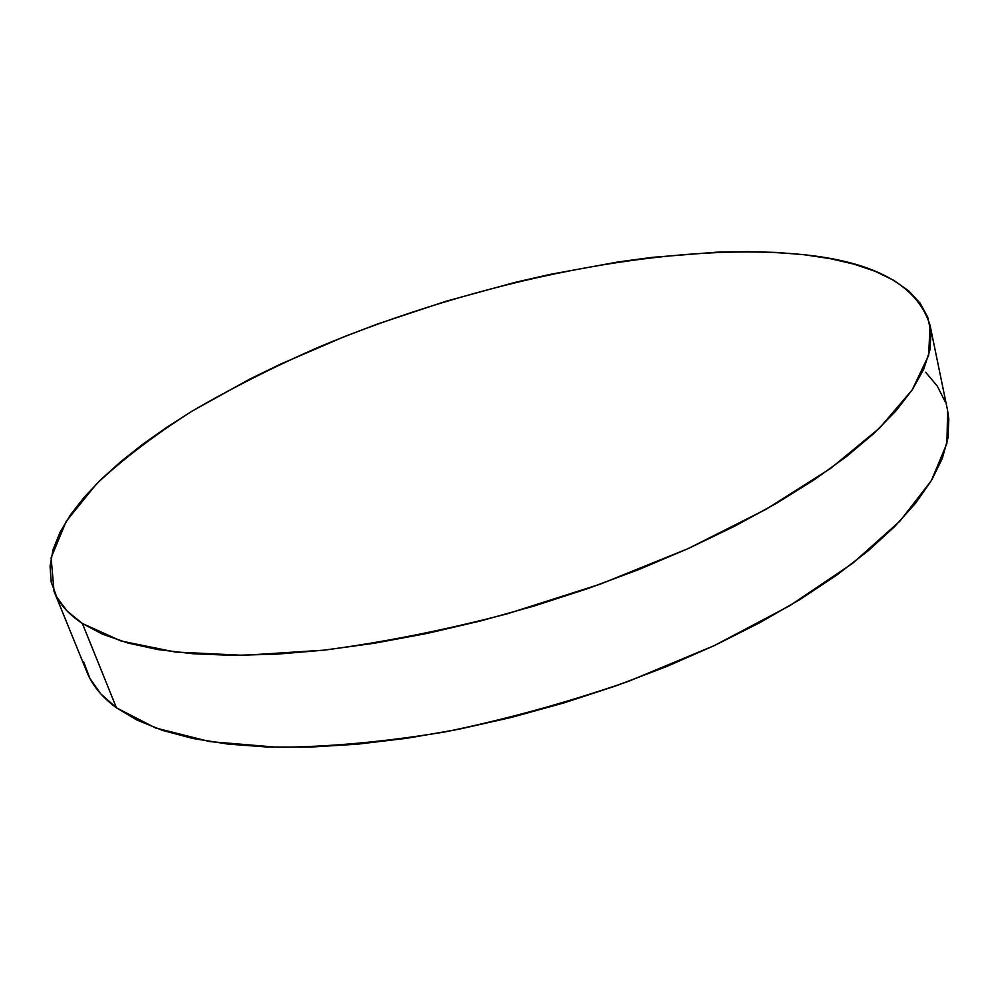 <?xml version="1.0" encoding="UTF-8"?>
<svg xmlns="http://www.w3.org/2000/svg" width="999" height="999" viewBox="0 0 999 999"><rect width="100%" height="100%" fill="white"/><g stroke="black" fill="none" stroke-linecap="round" stroke-linejoin="round"><path stroke-width="1.5" d="M82.393 623.513C68.319 614.135 58.879 603.421 54.058 591.383L51.111 557.742L66.221 521.316L96.553 483.878C123.239 458.903 155.057 434.665 192.02 411.176C231.169 388.386 273.264 367.095 318.306 347.29C477.672 280.444 669.268 240.722 804.67 254.795C875.836 262.287 917.631 285.764 930.044 325.249L928.658 355.332L912.162 389.935L879.507 428.109L830.481 468.506L765.958 509.353L688.111 548.613L600.349 584.115L507.092 613.861C443.743 630.344 382.717 642.444 323.988 650.162L243.456 655.332L175.1 652.01L121.079 641.008L82.393 623.513L116.458 707.829L82.393 623.513L67.183 611.101L56.856 597.252L51.224 582.205L50.062 566.221L53.097 549.525L60.015 532.292L70.542 514.747L84.366 497.027L101.174 479.308L120.704 461.7L142.657 444.33L166.771 427.297L192.819 410.689L249.8 379.083L280.307 364.21L344.43 336.601L377.697 323.963L445.854 301.298L515.109 282.38L549.775 274.45L618.369 261.9L651.947 257.392L716.72 252.173L747.502 251.598L776.91 252.447L804.67 254.795L830.519 258.691L854.17 264.198L875.299 271.366L893.568 280.232L908.628 290.821L920.141 303.159L927.746 317.232L931.08 332.992L929.832 350.374L923.688 369.268L912.424 389.548L895.866 411.001L873.913 433.404L846.615 456.468L814.085 479.857L776.623 503.234L734.652 526.198L688.711 548.339L639.497 569.268L587.812 588.573L534.54 605.894L480.619 620.941L426.985 633.441L374.588 643.206L324.288 650.137L276.898 654.17L233.067 655.356L193.369 653.796L158.229 649.612L127.922 643.031L102.622 634.24L82.393 623.513M54.133 591.558L86.925 672.065C92.22 685.289 102.06 697.202 116.458 707.829L155.619 727.996L209.69 741.583L277.622 747.289C329.121 746.952 384.977 741.82 445.167 731.892C506.643 719.218 567.732 702.372 628.421 681.368L714.098 645.691L789.922 605.606L852.597 563.349L900.037 521.028L931.418 480.544L946.927 443.369L947.614 410.564L930.081 325.437M925.636 372.215L937.312 386.101L945.154 401.723M947.564 410.352L948.813 419.056L947.976 437.987L942.332 458.404L931.667 480.119L915.796 502.947L894.642 526.598L868.231 550.774L836.687 575.149L800.286 599.313L759.44 622.877L714.685 645.416L666.67 666.52L616.171 685.789L564.048 702.871L511.213 717.457L458.591 729.307L407.068 738.249L357.517 744.18L310.714 747.077L267.32 747.015L227.897 744.08L192.857 738.473L162.5 730.394L137.013 720.092L116.458 707.829L100.799 693.88L89.947 678.508L83.704 662"/></g></svg>
